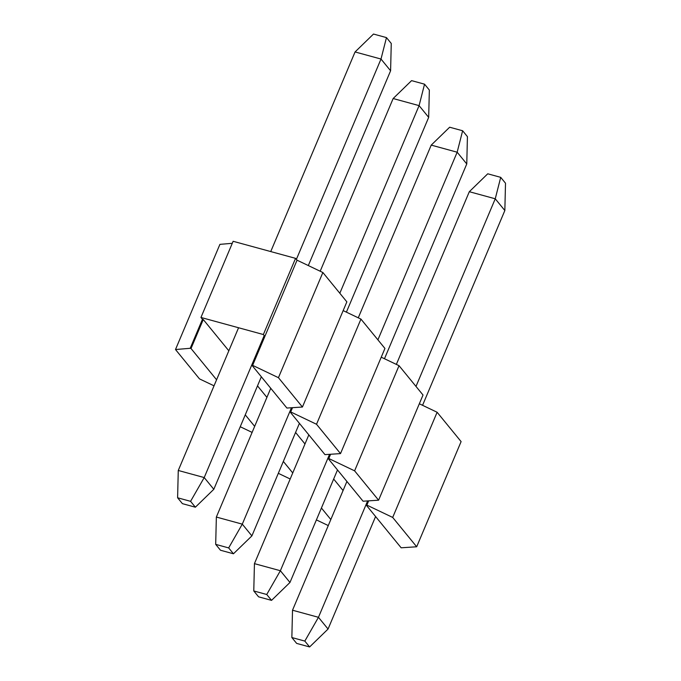 <?xml version="1.0" encoding="UTF-8"?>
<svg xmlns="http://www.w3.org/2000/svg" width="681" height="681" viewBox="0 0 681 681"><rect width="100%" height="100%" fill="white"/><g stroke="black" fill="none" stroke-linecap="round" stroke-linejoin="round"><path stroke-width="1.02" d="M263.368 334.533L200.955 317.465L233.132 241.287L295.554 258.354L263.368 334.533L264.875 336.371L252.625 365.356L251.817 365.135L286.905 408.047L302.432 407.025L346.859 301.853L322.871 272.511L297.052 260.185L264.875 336.371L264.058 336.15L251.817 365.135M252.625 365.356L278.444 377.683L322.871 272.511M295.554 258.354L297.052 260.185M232.272 243.313L219.912 244.36L175.494 349.532L199.482 378.874L214.03 385.821M216.584 379.777L191.02 348.51L190.212 348.289L202.453 319.304L200.955 317.465M190.212 348.289L175.494 349.532M278.444 377.683L302.432 407.025M191.02 348.51L203.261 319.525L202.453 319.304M228.825 350.792L203.261 319.525M292.43 407.868L290.71 411.937L289.902 411.716L324.982 454.627L340.509 453.606L384.935 348.442L360.947 319.1L343.164 310.604M291.494 407.953L289.902 411.716M290.71 411.937L316.52 424.263L360.947 319.1M240.24 426.732L252.106 432.409M316.52 424.263L340.509 453.606M254.668 426.357L245.254 414.848M266.909 397.381L257.503 385.872M330.506 454.457L328.795 458.517L327.978 458.296L363.067 501.216L378.593 500.195L423.02 395.023L399.032 365.68L381.241 357.185M329.57 454.533L327.978 458.296M328.795 458.517L354.605 470.843L399.032 365.68M278.316 473.321L290.191 478.99M354.605 470.843L378.593 500.195M292.745 472.946L283.339 461.437M304.986 443.961L295.58 432.452M368.591 501.037L366.872 505.106L366.063 504.885L401.152 547.796L416.678 546.775L461.105 441.603L437.117 412.26L419.326 403.765M367.655 501.114L366.063 504.885M366.872 505.106L392.69 517.432L437.117 412.26M316.401 519.901L328.276 525.57M392.69 517.432L416.678 546.775M330.83 519.526L321.423 508.017M343.071 490.541L333.664 479.032M177.605 497.785L182.406 503.651L195.37 507.2L190.578 501.327L177.605 497.785L178.269 470.469L238.563 327.748M190.578 501.327L204.215 477.56L213.808 489.298L195.37 507.2M264.202 335.546L204.215 477.56L178.269 470.469M270.74 251.57L355.065 51.952L373.494 34.05L386.467 37.6L381.002 59.043L355.065 51.952M213.808 489.298L261.342 376.78M308.314 265.564L390.596 70.781L381.002 59.043L296.38 259.367M390.596 70.781L391.26 43.465L386.467 37.6M215.69 544.366L220.482 550.239L233.455 553.781L228.663 547.916L215.69 544.366L216.354 517.049L270.749 388.289M228.663 547.916L242.291 524.149L251.893 535.887L233.455 553.781M291.374 407.962L242.291 524.149L216.354 517.049M320.189 271.234L393.141 98.532L411.579 80.63L424.544 84.18L419.087 105.623L393.141 98.532M251.893 535.887L299.419 423.361M346.399 312.145L428.681 117.362L419.087 105.623L339.828 293.256M428.681 117.362L429.345 90.045L424.544 84.18M253.775 590.955L258.567 596.82L271.54 600.37L266.739 594.496L253.775 590.955L254.439 563.638L308.825 434.87M266.739 594.496L280.376 570.729L289.97 582.468L271.54 600.37M329.459 454.542L280.376 570.729L254.439 563.638M358.274 317.814L431.226 145.113L449.656 127.219L462.629 130.761L457.164 152.212L431.226 145.113M289.97 582.468L337.504 469.941M384.484 358.734L466.766 163.951L457.164 152.212L377.904 339.845M466.766 163.951L467.43 136.634L462.629 130.761M291.851 637.535L296.652 643.4L309.617 646.95L304.824 641.085L291.851 637.535L292.515 610.219L346.91 481.45M304.824 641.085L318.461 617.309L328.055 629.048L309.617 646.95M367.536 501.122L318.461 617.309L292.515 610.219M396.359 364.403L469.311 191.701L487.741 173.8L500.714 177.349L495.249 198.792L469.311 191.701M328.055 629.048L375.589 516.53M422.56 405.314L504.842 210.531L495.249 198.792L415.989 386.425M504.842 210.531L505.506 183.215L500.714 177.349"/></g></svg>
